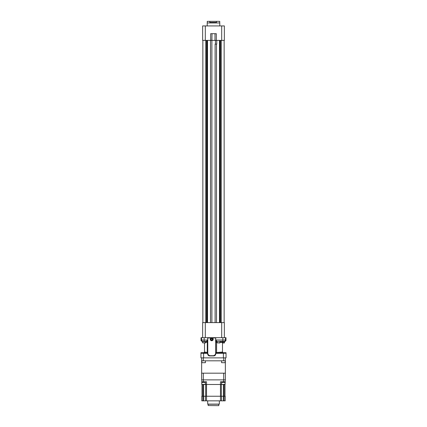 <?xml version="1.0" encoding="UTF-8"?>
<svg xmlns="http://www.w3.org/2000/svg" width="427" height="427" viewBox="0 0 427 427"><rect width="100%" height="100%" fill="white"/><g stroke="black" fill="none" stroke-linecap="round" stroke-linejoin="round"><path stroke-width="0.64" d="M201.79 382.405L201.79 384.492L205.472 384.492L205.472 381.77L205.462 382.405L201.774 382.405L201.79 379.881M205.462 381.775L201.774 381.775L206.535 381.77L206.535 384.492L205.472 384.492M218.715 405.65L208.179 405.543L218.715 405.65M208.179 405.543L208.179 404.214L218.821 404.214L218.821 405.543M207.645 404.107L219.355 404.107L207.752 404.214L207.645 400.841M225.381 357.874L225.381 360.81L201.619 360.81L201.619 357.874M206.535 400.841L220.465 400.841L220.465 396.229L205.472 396.229L205.472 400.841L206.535 400.841L206.535 384.492L220.465 384.492L220.465 381.77L223.615 381.77L223.615 379.881M205.472 396.229L202.857 396.229L202.857 400.841L205.472 400.841M202.857 400.841L201.79 400.841L201.79 396.229L201.79 400.841M223.369 384.497L223.369 400.841L221.528 400.841L221.528 396.229L225.21 396.229L225.21 400.841L224.143 400.841L224.143 384.497M223.369 400.841L224.143 400.841M221.528 400.841L220.465 400.841M221.528 396.229L220.465 396.229L220.465 384.492L224.949 384.497L225.162 382.405M202.857 384.497L202.857 396.229L201.79 396.229M225.36 373.177L225.36 360.81M223.705 373.177L201.619 373.177L201.619 379.881L225.381 379.881L225.381 373.177L223.705 373.177L223.705 379.881M201.998 396.229L201.998 384.492L201.998 396.229M225.002 396.229L225.002 384.492M221.319 396.229L221.319 384.492M205.681 396.229L205.681 384.492M225.21 379.881L225.21 381.775L221.538 381.775L221.528 384.492M221.538 381.775L221.538 382.405L225.226 382.405L224.96 384.492M225.226 382.405L225.226 381.775L223.615 381.77M221.81 384.497L225.162 384.289M202.051 384.497L205.403 384.289L205.403 382.405M216.462 21.35L216.462 22.412L209.801 22.412L209.801 21.35L219.74 21.35L219.74 22.946M207.26 22.946L207.26 21.35L209.801 21.35M207.212 25.93L207.212 22.946L219.788 22.946L219.788 25.93M205.403 362.699L201.838 362.699L205.403 362.699L205.403 360.815L201.838 360.815L201.838 362.699M225.162 362.699L221.597 362.699L225.162 362.699L225.162 360.815L221.597 360.815L221.597 362.699M212.358 338.905L211.712 338.531L211.066 338.905L211.066 339.652L211.712 340.02L212.358 339.652L212.358 338.905M211.712 340.597A1.318 1.318 0 0 1 210.57 338.616A1.318 1.318 0 0 1 212.854 338.616A1.318 1.318 0 0 1 211.712 340.597M220.028 342.828L217.097 342.828L219.884 342.977L220.028 341.429L216.831 341.456L216.601 342.118L215.731 342.059L215.747 352.542L215.731 342.091M222.483 342.977L224.34 342.977L224.49 341.926M205.446 342.828L202.51 342.828L205.296 342.977L205.435 341.653L207.031 341.541A0.667 0.662 180 0 1 207.693 342.203L207.287 342.23A0.667 0.459 87.1 0 0 206.823 341.563M211.712 340.746A1.468 1.468 0 0 1 210.442 338.542A1.468 1.468 0 0 1 212.982 338.542A1.468 1.468 0 0 1 211.712 340.746M216.169 341.317L216.19 341.403A1.329 0.902 -110.7 0 1 215.779 341.381L215.79 341.376A1.329 1.244 -8.9 0 0 216.169 341.317L215.779 340.079L216.398 339.988L225.483 340.052A1.382 1.382 135 0 1 224.1 341.429L219.483 341.37M222.825 341.37L222.825 337.682L225.974 337.682L225.974 340.543L224.597 341.926L223.145 341.926L222.483 342.593L220.028 342.246M202.51 341.926L201.026 340.543L201.517 340.052L207.682 340.079L207.682 337.682L201.026 337.682L201.026 340.543M222.483 342.828L224.49 342.828M207.645 341.381L207.645 341.381A1.329 0.902 110.7 0 1 207.234 341.403L202.9 341.429A1.382 1.382 -135 0 1 201.517 340.052L201.517 337.682M217.642 341.37L215.854 341.707A1.329 0.614 -145.9 0 1 215.731 341.797L215.779 341.381M215.731 341.376L215.731 341.797M207.639 341.376A1.329 1.244 -171.1 0 1 207.26 341.317L207.645 340.079L207.639 341.376M216.398 339.988L216.398 341.424A0.667 0.662 0 0 0 215.854 341.707L215.731 342.038M207.682 340.079L207.719 342.107L207.26 341.317M202.708 341.621L205.435 341.653M215.107 322.604L215.107 44.12L216.478 44.12L216.478 322.604M221.698 337.682L221.698 322.604L224.356 322.604L224.356 337.682M221.698 322.604L205.302 322.604L205.302 337.682M222.825 337.682L207.682 337.682M215.731 337.682L215.731 340.079M211.093 337.944L207.773 337.944L207.773 353.054A2.663 2.663 0 0 0 210.431 355.712L212.988 355.712A2.663 2.663 0 0 0 215.651 353.054L215.651 337.944L212.326 337.944M217.097 342.128L216.601 342.118L216.601 352.515L222.483 352.04L222.483 342.593M206.823 353.07A0.667 0.459 92.9 0 0 207.287 352.403L207.693 352.43A0.667 0.662 0 0 1 207.031 353.097L203.855 352.707L204.517 352.04L207.287 352.403L207.287 342.23L205.446 342.369M207.682 341.386L207.682 341.878M215.747 352.542L216.601 352.515L216.831 353.177L215.731 353.246L215.731 352.574L216.398 353.3L215.731 353.3L215.731 352.835A1.329 0.614 -34.1 0 1 215.854 352.926A0.667 0.662 180 0 0 216.398 353.214M207.719 342.107L207.719 352.531L207.693 342.107M203.855 352.707L200.957 352.707L200.957 353.225L207.682 353.364L207.682 352.723L207.682 353.252L207.031 353.3L207.693 352.563M207.682 353.364L207.682 353.903A2.023 2.023 0 0 0 209.705 355.926L213.708 355.926A2.023 2.023 0 0 0 215.731 353.903L215.731 353.364L226.043 353.225L226.043 352.707L223.145 352.707L222.483 352.04M223.38 353.278L224.426 353.225L223.38 353.278M203.62 353.278L202.574 353.225L203.62 353.278M226.043 353.225L226.043 357.874L200.957 357.874L200.957 353.225M202.644 337.682L202.644 322.604L205.302 322.604M211.893 322.604L211.893 40.394L202.644 40.394L202.644 25.93L205.302 25.93L205.302 40.394M216.756 40.394L216.756 44.12L216.478 44.12M206.583 322.604L206.583 40.394M202.857 40.394L202.857 322.604M210.522 322.604L210.522 40.394M224.143 40.394L224.143 322.604M220.417 322.604L220.417 40.394M212.011 33.69L211.893 40.394M212.011 40.394L216.324 40.394L216.324 33.69L210.676 33.69L210.676 40.394M221.698 40.394L221.698 25.93L224.356 25.93L224.356 40.394L216.324 40.394M221.698 25.93L205.302 25.93M203.295 360.81L203.295 357.874M223.705 360.81L223.705 357.874M203.631 384.497L203.631 400.841M203.295 373.177L203.295 379.881M203.385 379.881L203.385 381.77M224.597 341.926L224.1 341.429M225.483 337.682L225.483 340.052L225.974 340.543M204.175 341.37L204.175 337.682M207.031 341.541L207.031 339.988M220.028 341.557L223.145 341.926M216.398 341.424L216.831 341.456M223.145 352.707L216.831 353.177M207.682 353.3L207.031 353.097M223.385 353.364L223.385 357.874M203.615 353.364L203.615 357.874M206.935 322.604L206.935 40.394M207.501 322.604L207.501 40.394M205.729 40.394L205.729 322.604M221.271 40.394L221.271 322.604M220.065 322.604L220.065 40.394M219.499 322.604L219.499 40.394M215.432 40.394L215.432 44.12M214.989 33.69L214.989 40.394M219.355 404.107L219.355 400.841M201.64 373.177L201.64 360.81M221.597 384.289L221.597 382.405M201.838 384.289L201.838 382.405M217.097 342.828L217.097 341.429M202.51 342.828L202.51 341.653M204.517 352.04L204.517 342.977"/></g></svg>
